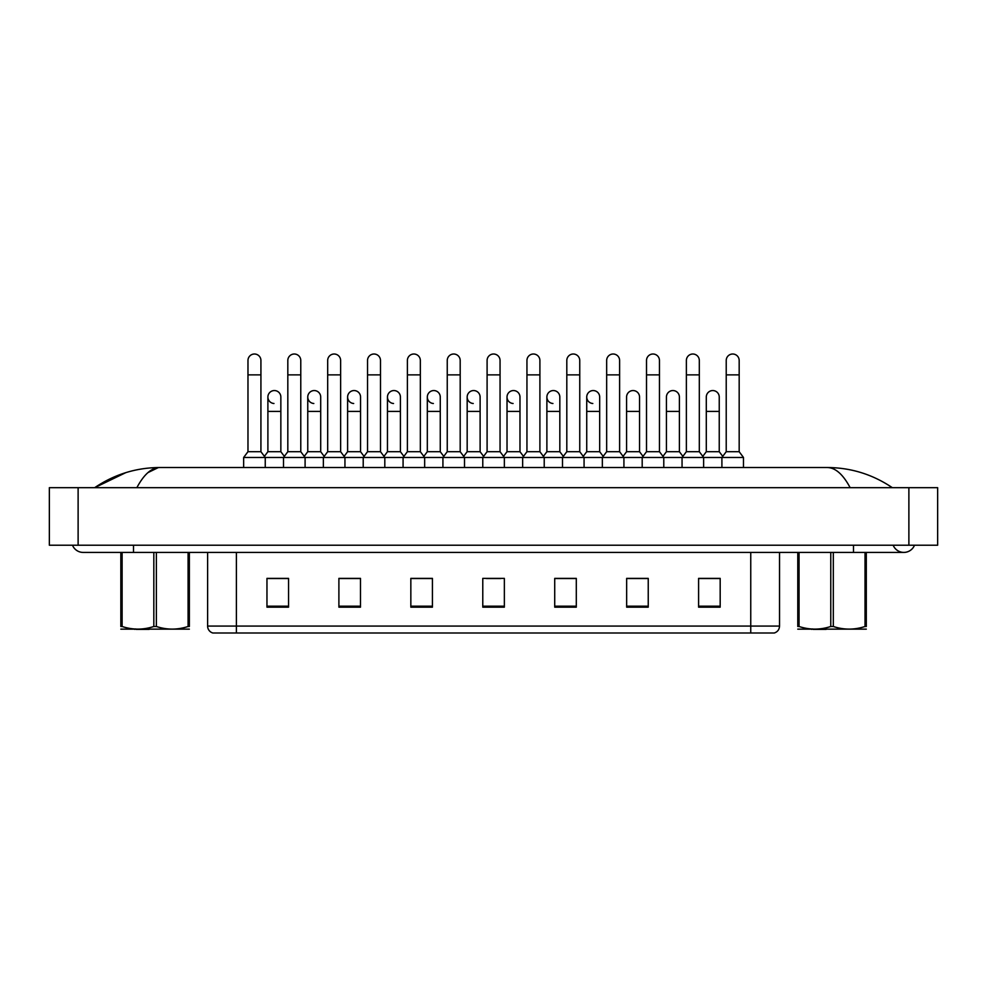 <?xml version="1.0" encoding="UTF-8"?>
<svg xmlns="http://www.w3.org/2000/svg" width="987" height="987" viewBox="0 0 987 987"><rect width="100%" height="100%" fill="white"/><g stroke="black" fill="none" stroke-linecap="round" stroke-linejoin="round"><path stroke-width="1.48" d="M750.749 632.988L750.749 626.079L779.533 626.079C779.335 629.533 777.608 631.828 774.351 632.988L212.797 632.988A7.193 7.193 0 0 1 207.615 626.079L207.615 552.424M720.177 607.165L720.177 578.382L698.599 578.382L698.599 607.165L720.177 607.165M648.237 607.165L648.237 578.382L626.659 578.382L626.659 607.165L648.237 607.165M576.297 607.165L576.297 578.382L554.719 578.382L554.719 607.165L576.297 607.165M288.549 607.165L288.549 578.382L266.959 578.382L266.959 607.165L288.549 607.165M360.489 607.165L360.489 578.382L338.899 578.382L338.899 607.165L360.489 607.165M432.429 607.165L432.429 578.382L410.839 578.382L410.839 607.165L432.429 607.165M504.357 607.165L504.357 578.382L482.779 578.382L482.779 607.165L504.357 607.165M645.794 578.53L640.255 578.53M698.599 578.53L719.967 578.53M705.582 578.53L700.042 578.53M426.594 578.53L421.054 578.53M346.893 578.53L341.354 578.53M287.106 578.53L281.566 578.53M267.181 578.53L288.549 578.53M566.082 578.53L560.542 578.53M486.381 578.53L500.767 578.53M432.429 578.53L410.839 578.53M360.489 578.53L338.899 578.53M576.297 578.53L554.719 578.53M648.237 578.53L626.659 578.53M72.495 545.219A11.511 11.511 0 0 0 83.167 552.424A11.511 11.511 0 0 1 72.495 545.219A11.511 11.511 0 0 0 83.167 552.424L903.833 552.424A11.511 11.511 0 0 1 893.173 545.219A11.511 11.511 0 0 0 914.505 545.219A11.511 11.511 0 0 1 903.833 552.424A11.511 11.511 0 0 0 914.505 545.219A11.511 11.511 0 0 1 903.833 552.424M850.14 487.677C843.058 474.389 835.434 467.665 827.279 467.53L159.721 467.53C151.566 467.665 143.942 474.377 136.86 487.677M78.121 487.677L937.65 487.677L937.65 545.219L49.35 545.219L49.35 487.677L78.121 487.677L78.121 545.219M891.915 487.677L889.361 487.64M103.141 487.677L95.171 487.677M147.976 472.588L158.265 467.604M827.279 467.53C850.856 467.641 872.533 474.352 892.334 487.677M125.818 472.637L94.666 487.677C114.467 474.352 136.144 467.641 159.721 467.53M247.971 374.875L260.926 374.875L260.926 451.701L247.971 451.701L247.971 360.489A6.477 6.477 0 0 1 254.856 354.025A6.477 6.477 0 0 1 260.926 360.489A6.477 6.477 0 0 0 254.856 354.025M247.971 451.701L243.653 457.462L243.653 467.53M260.926 451.701L265.244 457.462L243.653 457.462M287.822 451.701L287.822 374.875L300.776 374.875L300.776 451.701L287.822 451.701L283.516 457.462L265.244 457.462L265.244 467.53M273.967 403.498A6.477 6.477 0 0 1 267.896 397.033A6.477 6.477 0 0 1 274.781 390.568A6.477 6.477 0 0 1 280.851 397.033L280.851 411.419L267.896 411.419L267.896 397.033M280.851 411.419L280.851 451.701L267.896 451.701L267.896 411.419M267.896 451.701L264.405 456.352M280.851 451.701L284.342 456.352M287.822 374.875L287.822 360.489A6.477 6.477 0 0 1 294.706 354.025A6.477 6.477 0 0 1 300.776 360.489A6.477 6.477 0 0 0 294.706 354.025M300.776 451.701L305.094 457.462L283.516 457.462L283.516 467.53M327.684 451.701L327.684 374.875L340.626 374.875L340.626 451.701L327.684 451.701L323.366 457.462L305.094 457.462L305.094 467.53M327.684 374.875L327.684 360.489A6.477 6.477 0 0 1 334.556 354.025A6.477 6.477 0 0 1 340.626 360.489A6.477 6.477 0 0 0 334.556 354.025M340.626 451.701L344.944 457.462L323.366 457.462L323.366 467.53M367.534 451.701L367.534 374.875L380.488 374.875L380.488 451.701L367.534 451.701L363.216 457.462L344.944 457.462L344.944 467.53M367.534 374.875L367.534 360.489A6.477 6.477 0 0 1 374.418 354.025A6.477 6.477 0 0 1 380.488 360.489A6.477 6.477 0 0 0 374.418 354.025M380.488 451.701L384.807 457.462L363.216 457.462L363.216 467.53M407.384 451.701L407.384 374.875L420.339 374.875L420.339 451.701L407.384 451.701L403.078 457.462L384.807 457.462L384.807 467.53M407.384 374.875L407.384 360.489A6.477 6.477 0 0 1 414.269 354.025A6.477 6.477 0 0 1 420.339 360.489A6.477 6.477 0 0 0 414.269 354.025M420.339 451.701L424.657 457.462L403.078 457.462L403.078 467.53M447.247 451.701L447.247 374.875L460.189 374.875L460.189 451.701L447.247 451.701L442.929 457.462L424.657 457.462L424.657 467.53M313.817 403.498A6.477 6.477 0 0 1 307.759 397.033A6.477 6.477 0 0 1 314.631 390.568A6.477 6.477 0 0 1 320.701 397.033L320.701 411.419L307.759 411.419L307.759 397.033M320.701 411.419L320.701 451.701L307.759 451.701L307.759 411.419M307.759 451.701L304.267 456.352M320.701 451.701L324.192 456.352M353.679 403.498A6.477 6.477 0 0 1 347.609 397.033A6.477 6.477 0 0 1 354.493 390.568A6.477 6.477 0 0 1 360.551 397.033L360.551 411.419L347.609 411.419L347.609 397.033M360.551 411.419L360.551 451.701L347.609 451.701L347.609 411.419M347.609 451.701L344.118 456.352M360.551 451.701L364.043 456.352M393.529 403.498A6.477 6.477 0 0 1 387.459 397.033A6.477 6.477 0 0 1 394.344 390.568A6.477 6.477 0 0 1 400.414 397.033L400.414 411.419L387.459 411.419L387.459 397.033M400.414 411.419L400.414 451.701L387.459 451.701L387.459 411.419M387.459 451.701L383.968 456.352M400.414 451.701L403.905 456.352M189.356 629.138L120.833 629.138M189.356 552.424L189.356 626.486C189.356 629.965 189.356 629.965 189.356 626.486C189.356 629.965 189.356 629.965 189.356 626.486L188.085 626.486L188.085 552.424M156.378 552.424L156.378 626.486C166.902 629.965 177.475 629.965 188.085 626.486M156.378 626.486L153.824 626.486L153.824 552.424M149.123 629.398L136.268 629.398M122.117 552.424L122.117 626.486L120.833 626.486L120.833 552.424M122.117 626.486C132.64 629.965 143.214 629.965 153.824 626.486M120.833 626.486C120.833 629.965 120.833 629.965 120.833 626.486M866.302 629.138L797.78 629.138M866.302 552.424L866.302 626.486C866.302 629.965 866.302 629.965 866.302 626.486C866.302 629.965 866.302 629.965 866.302 626.486L865.031 626.486L865.031 552.424M833.312 552.424L833.312 626.486C843.848 629.965 854.421 629.965 865.031 626.486M833.312 626.486L830.77 626.486L830.77 552.424M826.07 629.398L813.214 629.398M799.051 552.424L799.051 626.486L797.78 626.486L797.78 552.424M799.051 626.486C809.587 629.965 820.16 629.965 830.77 626.486M797.78 626.486C797.78 629.965 797.78 629.965 797.78 626.486M447.247 374.875L447.247 360.489A6.477 6.477 0 0 1 454.119 354.025A6.477 6.477 0 0 1 460.189 360.489A6.477 6.477 0 0 0 454.119 354.025M460.189 451.701L464.507 457.462L442.929 457.462L442.929 467.53M487.097 451.701L487.097 374.875L500.051 374.875L500.051 451.701L487.097 451.701L482.779 457.462L464.507 457.462L464.507 467.53M487.097 374.875L487.097 360.489A6.477 6.477 0 0 1 493.981 354.025A6.477 6.477 0 0 1 500.051 360.489A6.477 6.477 0 0 0 493.981 354.025M500.051 451.701L504.357 457.462L482.779 457.462L482.779 467.53M526.947 451.701L526.947 374.875L539.901 374.875L539.901 451.701L526.947 451.701L522.641 457.462L504.357 457.462L504.357 467.53M526.947 374.875L526.947 360.489A6.477 6.477 0 0 1 533.831 354.025A6.477 6.477 0 0 1 539.901 360.489A6.477 6.477 0 0 0 533.831 354.025M539.901 451.701L544.219 457.462L522.641 457.462L522.641 467.53M566.809 451.701L566.809 374.875L579.751 374.875L579.751 451.701L566.809 451.701L562.491 457.462L544.219 457.462L544.219 467.53M433.379 403.498A6.477 6.477 0 0 1 427.322 397.033A6.477 6.477 0 0 1 434.194 390.568A6.477 6.477 0 0 1 440.264 397.033L440.264 411.419L427.322 411.419L427.322 397.033M440.264 411.419L440.264 451.701L427.322 451.701L427.322 411.419M427.322 451.701L423.83 456.352M440.264 451.701L443.755 456.352M473.242 403.498A6.477 6.477 0 0 1 467.172 397.033A6.477 6.477 0 0 1 474.056 390.568A6.477 6.477 0 0 1 480.114 397.033L480.114 411.419L467.172 411.419L467.172 397.033M480.114 411.419L480.114 451.701L467.172 451.701L467.172 411.419M467.172 451.701L463.68 456.352M480.114 451.701L483.605 456.352M513.092 403.498A6.477 6.477 0 0 1 507.022 397.033A6.477 6.477 0 0 1 513.906 390.568A6.477 6.477 0 0 1 519.976 397.033L519.976 411.419L507.022 411.419L507.022 397.033M519.976 411.419L519.976 451.701L507.022 451.701L507.022 411.419M507.022 451.701L503.53 456.352M519.976 451.701L523.468 456.352M566.809 374.875L566.809 360.489A6.477 6.477 0 0 1 573.681 354.025A6.477 6.477 0 0 1 579.751 360.489A6.477 6.477 0 0 0 573.681 354.025M579.751 451.701L584.07 457.462L562.491 457.462L562.491 467.53M606.66 451.701L606.66 374.875L619.614 374.875L619.614 451.701L606.66 451.701L602.341 457.462L584.07 457.462L584.07 467.53M606.66 374.875L606.66 360.489A6.477 6.477 0 0 1 613.544 354.025A6.477 6.477 0 0 1 619.614 360.489A6.477 6.477 0 0 0 613.544 354.025M619.614 451.701L623.92 457.462L602.341 457.462L602.341 467.53M646.51 451.701L646.51 374.875L659.464 374.875L659.464 451.701L646.51 451.701L642.192 457.462L623.92 457.462L623.92 467.53M646.51 374.875L646.51 360.489A6.477 6.477 0 0 1 653.394 354.025A6.477 6.477 0 0 1 659.464 360.489A6.477 6.477 0 0 0 653.394 354.025M659.464 451.701L663.782 457.462L642.192 457.462L642.192 467.53M686.372 451.701L686.372 374.875L699.314 374.875L699.314 451.701L686.372 451.701L682.054 457.462L663.782 457.462L663.782 467.53M686.372 374.875L686.372 360.489A6.477 6.477 0 0 1 693.244 354.025A6.477 6.477 0 0 1 699.314 360.489A6.477 6.477 0 0 0 693.244 354.025M699.314 451.701L703.632 457.462L682.054 457.462L682.054 467.53M726.222 451.701L726.222 374.875L739.177 374.875L739.177 451.701L726.222 451.701L721.904 457.462L703.632 457.462L703.632 467.53M726.222 374.875L726.222 360.489A6.477 6.477 0 0 1 733.107 354.025A6.477 6.477 0 0 1 739.177 360.489A6.477 6.477 0 0 0 733.107 354.025M739.177 451.701L743.482 457.462L721.904 457.462L721.904 467.53M743.482 457.462L743.482 467.53M552.942 403.498A6.477 6.477 0 0 1 546.884 397.033A6.477 6.477 0 0 1 553.756 390.568A6.477 6.477 0 0 1 559.826 397.033L559.826 411.419L546.884 411.419L546.884 397.033M559.826 411.419L559.826 451.701L546.884 451.701L546.884 411.419M546.884 451.701L543.393 456.352M559.826 451.701L563.318 456.352M592.805 403.498A6.477 6.477 0 0 1 586.734 397.033A6.477 6.477 0 0 1 593.619 390.568A6.477 6.477 0 0 1 599.677 397.033L599.677 411.419L586.734 411.419L586.734 397.033M599.677 411.419L599.677 451.701L586.734 451.701L586.734 411.419M586.734 451.701L583.243 456.352M599.677 451.701L603.168 456.352M626.585 397.033A6.477 6.477 0 0 1 633.469 390.568A6.477 6.477 0 0 1 639.539 397.033L639.539 411.419L626.585 411.419L626.585 397.033M639.539 411.419L639.539 451.701L626.585 451.701L626.585 411.419M626.585 451.701L623.093 456.352M639.539 451.701L643.03 456.352M666.435 397.033A6.477 6.477 0 0 1 673.319 390.568A6.477 6.477 0 0 1 679.389 397.033L679.389 411.419L666.435 411.419L666.435 397.033M679.389 411.419L679.389 451.701L666.435 451.701L666.435 411.419M666.435 451.701L662.956 456.352M679.389 451.701L682.881 456.352M706.297 397.033A6.477 6.477 0 0 1 713.182 390.568A6.477 6.477 0 0 1 719.239 397.033L719.239 411.419L706.297 411.419L706.297 397.033M719.239 411.419L719.239 451.701L706.297 451.701L706.297 411.419M706.297 451.701L702.806 456.352M719.239 451.701L722.731 456.352M207.615 626.079L236.386 626.079L236.386 632.988M236.386 552.424L236.386 626.079L750.749 626.079L750.749 552.424M504.357 606.166L482.779 606.166M432.429 606.166L410.839 606.166M360.489 606.166L338.899 606.166M288.549 606.166L266.959 606.166M576.297 606.166L554.719 606.166M648.237 606.166L626.659 606.166M720.177 606.166L698.599 606.166M853.484 545.219L853.484 552.424M133.516 545.219L133.516 552.424M908.879 487.677L908.879 545.219M779.533 626.079L779.533 552.424M260.926 374.875L260.926 360.489M300.776 374.875L300.776 360.489M340.626 374.875L340.626 360.489M380.488 374.875L380.488 360.489M420.339 374.875L420.339 360.489M135.614 628.929L134.812 629.398M812.56 628.929L811.758 629.398M460.189 374.875L460.189 360.489M500.051 374.875L500.051 360.489M539.901 374.875L539.901 360.489M579.751 374.875L579.751 360.489M619.614 374.875L619.614 360.489M659.464 374.875L659.464 360.489M699.314 374.875L699.314 360.489M739.177 374.875L739.177 360.489"/></g></svg>
